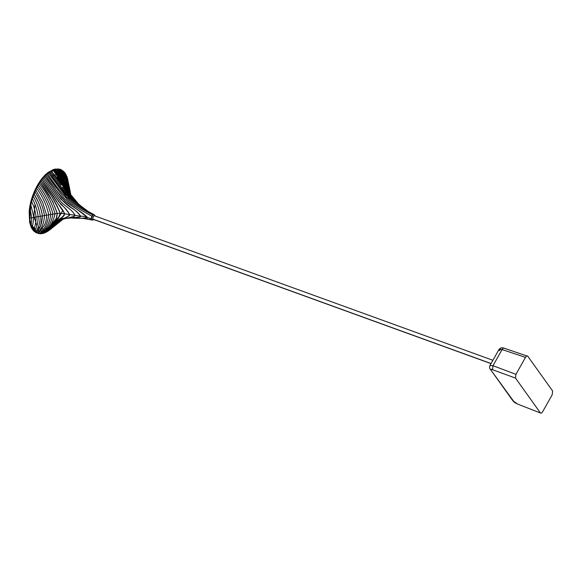 <?xml version="1.0" encoding="UTF-8"?>
<svg xmlns="http://www.w3.org/2000/svg" width="582" height="582" viewBox="0 0 582 582"><rect width="100%" height="100%" fill="white"/><g stroke="black" fill="none" stroke-linecap="round" stroke-linejoin="round"><path stroke-width="0.87" d="M491.07 363.532L92.705 219.036L491.07 363.532M94 214.554L92.807 214.889L91.912 216.089L91.287 218.701L92.145 220.04L91.287 218.701L87.737 217.639C80.156 211.535 72.474 205.919 64.697 200.79L64.682 200.783C57.582 192.184 51.209 183.708 45.578 175.371L44.661 176.331L60.899 199.131L71.295 207.679C74.598 209.615 77.741 212.466 80.723 216.228C83.175 216.104 85.51 216.569 87.737 217.639L82.848 218.395L72.765 218.148M95.077 215.66L93.898 215.747L92.676 218.796L93.556 219.858L92.072 220.04L91.396 218.737L92.916 214.933L94.051 214.569L95.273 216.06M93.556 219.858L94.037 219.625M34.353 231.192C36.964 227.198 38.223 222.346 38.128 216.65L36.011 217.013C36.171 221.975 35.269 226.296 33.305 229.992L35.378 232.073C38.623 227.875 40.245 222.615 40.238 216.286C40.245 222.615 38.623 227.875 35.378 232.073L38.383 233.491L44.116 225.554C45.847 222.659 46.669 219.196 46.582 215.18L44.472 215.551C43.243 207.658 40.049 199.764 34.898 191.878L34.047 193.937C38.594 201.314 41.366 208.64 42.355 215.915C41.809 210.633 40.078 205.25 37.153 199.757L34.047 193.937L33.21 196.178C37.117 202.972 39.46 209.673 40.238 216.286L42.355 215.915L40.755 225.278L36.39 232.72C40.231 228.384 42.224 222.79 42.355 215.915L44.472 215.551C44.159 222.884 41.802 228.762 37.386 233.178L29.762 222.666L30.955 201.627L38.79 183.214L46.887 173.458M61.932 218.366L46.094 232.254L61.532 218.548C65.344 218.272 68.065 216.919 69.687 214.496L64.762 213.841L63.969 215.784L45.149 232.691L47.971 231.17L58.52 222.484C61.823 218.839 66.777 217.384 73.376 218.126C76.489 218.454 78.941 217.821 80.731 216.235L74.976 215.275L74.641 216.242L61.015 219.69L59.066 221.516M39.256 183.505C46.858 193.289 52.118 203.365 55.043 213.718L57.24 213.376L56.156 218.701L45.927 230.894L43.243 233.353L44.196 233.062L51.311 226.551C55.472 223.081 58.433 218.672 60.208 213.325L57.24 213.376L52.766 201.678L40.143 182.122L38.368 184.974C45.563 194.446 50.416 204.151 52.926 214.081C51.536 222.6 47.659 229.141 41.315 233.702L40.34 233.731C46.262 229.199 49.754 222.768 50.816 214.452L52.926 214.081C50.416 204.151 45.563 194.446 38.368 184.974L37.495 186.531C44.232 195.661 48.677 204.966 50.816 214.452L48.699 214.816C47.928 222.87 44.814 229.155 39.365 233.666L40.34 233.731C46.262 229.199 49.754 222.768 50.816 214.452C48.677 204.966 44.232 195.661 37.495 186.531L35.757 189.972L42.726 202.514L46.582 215.18L48.699 214.816C46.895 205.824 42.872 196.956 36.622 188.197C42.872 196.956 46.895 205.824 48.699 214.816C47.928 222.87 44.814 229.155 39.365 233.666L38.383 233.491L44.116 225.554C45.847 222.659 46.669 219.196 46.582 215.18L42.726 202.514L35.757 189.972L34.898 191.878C40.049 199.764 43.243 207.658 44.472 215.551C44.159 222.884 41.802 228.762 37.386 233.178M55.443 223.277L62.951 210.197M67.483 194.264L67.628 193.209M67.781 191.893L67.999 189.186M67.978 184.254L67.905 183.33M64.282 172.432L60.128 169.289L53.318 169.508L47.44 172.992L54.97 169.027L60.79 169.529L57.844 168.976L53.988 169.646L50.212 171.537L46.495 174.476L55.981 187.571M68.058 180.682L67.083 176.943L64.878 172.716L60.79 169.529L63.627 174.513L70.08 190.75L60.79 169.529M93.928 214.54L88.515 211.681L65.286 194.439M65.271 194.417L49.274 172.177C54.912 180.515 61.277 188.99 68.378 197.589L83.379 208.05M48.342 172.883L66.501 197.327C74.831 203.671 83.721 209.316 93.164 214.263L93.76 214.489C84.645 209.906 75.645 204.253 66.755 197.545L48.342 172.883M41.315 233.702L42.282 233.571C49.012 228.988 53.268 222.368 55.043 213.718L52.926 214.081C51.536 222.6 47.659 229.141 41.315 233.702M58.28 182.792L66.173 193.966M67.141 195.203L84.048 208.509L66.45 194.337L50.212 171.537M78.534 204.02L51.151 170.963L57.625 180.049M75.26 201.248L68.305 194.097L57.473 178.07M61.503 183.861L73.965 200.019M72.008 198.266L53.035 170.017L72.008 198.273M71.179 196.709L54.941 169.355L61.765 179.496L69.389 192.38M71.506 197.669L53.988 169.646L62.23 181.737L70.582 195.85M47.033 231.745L61.059 219.669C64.406 216.693 72.408 219.749 74.976 215.275L69.687 214.496C67.41 210.444 64.507 207.127 60.965 204.544L42.842 178.434L41.94 179.591L64.762 213.841C63.154 210.575 60.979 207.33 58.251 204.129L58.236 204.1C53.253 195.552 47.186 187.128 41.94 179.591L41.038 180.82C49.063 191.274 55.45 202.114 60.208 213.325L59.102 216.671L44.196 233.062L45.149 232.691C50.016 228.821 54.679 224.31 59.146 219.174L59.153 219.159C61.619 217.835 63.482 216.06 64.762 213.841L74.976 215.275C71.739 208.698 63.758 205.97 59.895 200.368L43.752 177.35L42.842 178.434L59.051 202.085C63.438 206.203 66.981 210.335 69.687 214.496L69.323 215.696L65.868 217.442M71.251 196.571L65.38 182.581L56.869 169.013L62.165 177.212L71.251 196.571M55.901 169.136L61.896 178.208L71.477 197.596M60.513 171.748L66.443 182.166L70.662 193.631L58.818 169.042L62.834 175.604M57.844 168.976L62.492 176.353L70.939 195.014L57.844 168.976M70.357 192.125L68.909 186.822L59.801 169.224L64.376 177.074M69.775 189.223L67.272 181.009L61.794 169.995L64.093 174.222L69.651 188.546M67.527 180.842L69.476 187.746L62.805 170.642L64.587 174.113M63.831 171.523L69.156 186.182M68.902 184.894L64.878 172.716L68.902 184.894M65.955 174.389L68.589 183.352L65.955 174.389M31.784 217.748L31.108 225.743L31.784 217.748L30.097 208.902L31.784 217.748L33.894 217.384L30.802 204.719L33.894 217.384L32.228 228.319L33.894 217.384L36.011 217.013C35.567 211.957 34.091 206.77 31.581 201.452L30.082 208.873L29.667 218.119L31.784 217.748M29.667 218.119L31.101 225.765L33.305 229.992C35.269 226.296 36.171 221.975 36.011 217.013C35.567 211.957 34.091 206.77 31.581 201.452L32.388 198.658C35.611 204.769 37.524 210.771 38.128 216.65L40.238 216.286C39.46 209.673 37.117 202.972 33.21 196.178L32.388 198.658M64.9 199.146C73.79 205.846 82.79 211.499 91.912 216.089L92.807 214.889C83.997 210.611 75.362 205.344 66.908 199.088C59.917 191.1 53.42 182.617 47.418 173.647M62.718 219.283L48.91 230.53L60.484 221.291M64.035 218.541L62.129 219.392L47.971 231.17L63.824 218.599M87.977 218.97L83.219 218.395L92.072 220.04M58.011 223.277L50.088 229.628M42.282 233.571L43.243 233.353L54.01 222.28C56.01 219.96 57.087 216.991 57.24 213.376L55.043 213.718M41.038 180.82L40.143 182.122C48.08 192.206 53.777 202.623 57.24 213.376L60.208 213.325C57.691 206.414 54.053 199.611 49.281 192.904L41.038 180.82M80.731 216.235C78.665 213.245 76.024 210.764 72.815 208.8C58.92 200.666 53.057 186.626 44.661 176.331L43.752 177.35L58.884 198.884C63.176 206.079 71.775 208.48 74.976 215.275M91.912 216.089L91.316 215.857C81.866 210.91 72.976 205.264 64.646 198.928L46.495 174.476L45.578 175.371L61.59 197.633C69.658 206.13 80.105 209.957 87.737 217.639L80.36 218.352L72.772 218.148M85.278 209.36L87.162 210.691M91.287 218.701L91.527 217.006M90.828 219.61L89.672 219.305M63.249 219.058L62.478 219.676M92.807 214.889L93.76 214.489M80.723 216.228L80.462 216.926L67.046 218.337M62.645 187.178L67.286 193.988L70.32 197.305M73.223 199.611L77.828 203.402M49.084 171.748L47.426 172.992M35.429 232.109L30.104 224.07M47.302 173.087L38.463 183.628L32.163 197.298L29.173 211.732L30.089 224.012M67.345 194.068L67.483 192.962M67.607 191.602L67.723 189.747M67.607 184.552L67.461 183.235M62.689 172.818L60.317 171.443M50.219 227.264L47.811 229.112M60.404 171.581L63.445 174.178M66.486 181.722L66.617 182.501M66.865 184.661L66.915 185.338M66.981 187.135L66.988 187.913M66.952 189.434L66.901 190.452M66.792 191.849L66.712 192.642M489.928 365.569L492.998 365.692L502.099 349.549L525.495 357.363L515.928 374.342L515.514 378.104L540.329 412.813C540.984 413.482 541.762 413.118 542.65 411.721L552.216 394.742L552.624 390.98L527.816 356.279C527.154 355.609 526.383 355.973 525.495 357.363C526.375 355.988 527.154 355.624 527.816 356.279L504.012 348.152C501.859 347.374 500.2 347.803 499.021 349.433M492.998 365.692L492.583 369.454L491.237 369.228L515.514 378.104L515.928 374.342L492.998 365.692L489.964 365.511L499.014 349.44L502.099 349.549C502.957 348.167 503.728 347.803 504.412 348.458M491.237 369.228L491.23 369.905L491.237 369.228M490.284 369.177L512.858 400.758L517.071 403.704L513.804 401.485L490.284 369.177C489.447 368.428 489.338 367.198 489.964 365.511M540.634 413.082L517.42 403.995C513.171 401.893 514.219 402.024 512.858 400.758M60.208 213.325L64.762 213.841M60.484 171.712L64.682 176.368L66.675 183.737M66.886 186.946L66.799 190.481M38.79 231.381L45.883 230.108M48.291 228.631L55.537 221.269M66.806 190.212L66.85 189.259M66.857 186.429L66.726 184.363M59.284 171.21L58.687 171.035M48.19 227.708L46.284 228.559M43.257 229.155L40.624 228.748M39.365 228.151L38.121 227.22M36.862 225.801L33.938 215.966L34.964 204.333M46.414 229.57L43.017 230.923M41.613 231.163L37.823 230.676M35.422 229.206L33.734 227.264M52.125 176.12L56.236 174.578M58.455 174.513L65.846 182.181M66.072 183.01L66.341 184.283M54.133 171.566L55.166 171.348M57.32 171.246L58.455 171.414M60.943 172.447L65.635 179.467M65.904 180.413L66.181 181.642M499.32 350.568L500.796 349.193M491.026 363.619L92.727 219.145M492.896 360.294L94.058 215.624M49.506 229.774L58.193 222.389L49.506 229.774M56.869 178.987L61.139 185.032L56.869 178.987M82.848 218.395L83.961 218.388M58.84 220.942L48.422 230.363L58.84 220.942M59.102 216.671L58.847 217.086M51.42 228.399L61.576 219.858L51.42 228.399M61.983 184.559L56.876 177.226L61.983 184.559M36.993 233.033C34.411 232.065 32.41 229.977 30.999 226.762L29.624 222.251L29.165 211.462C29.908 203.067 32.447 194.744 36.79 186.487C39.918 180.74 43.439 176.244 47.338 173.007L58.607 168.896M540.685 413.104L517.42 403.995"/></g></svg>
